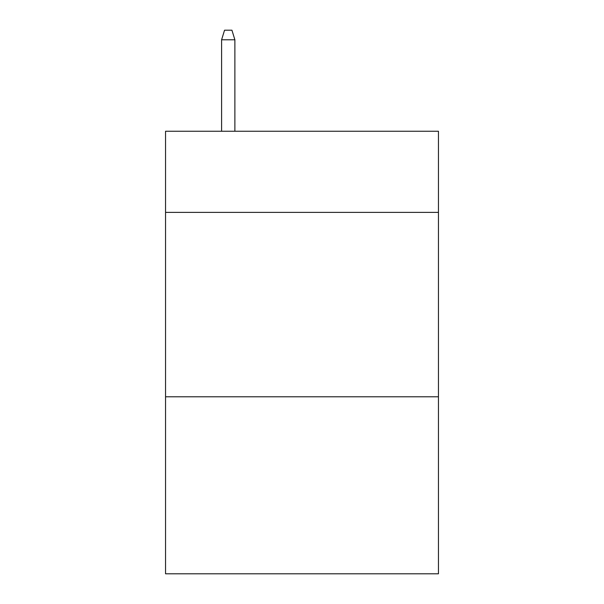 <?xml version="1.0" encoding="UTF-8"?>
<svg xmlns="http://www.w3.org/2000/svg" width="604" height="604" viewBox="0 0 604 604"><rect width="100%" height="100%" fill="white"/><g stroke="black" fill="none" stroke-linecap="round" stroke-linejoin="round"><path stroke-width="0.91" d="M438.451 212.382L438.451 131.249L165.549 131.249L165.549 212.382L438.451 212.382L438.451 573.8L165.549 573.8L165.549 212.382M438.451 396.783L165.549 396.783M234.881 131.249L234.881 39.788L221.6 39.788L221.6 131.249M221.6 39.788L224.552 30.2L231.928 30.2L234.881 39.788"/></g></svg>
